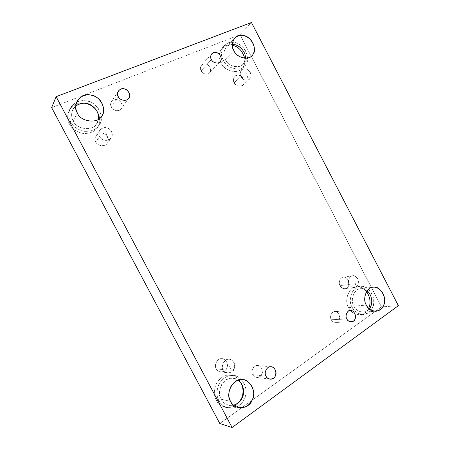 <?xml version="1.0" encoding="UTF-8"?>
<svg xmlns="http://www.w3.org/2000/svg" width="450" height="450" viewBox="0 0 450 450"><rect width="100%" height="100%" fill="white"/><g stroke="black" fill="none" stroke-linecap="round" stroke-linejoin="round"><path stroke-width="0.34" stroke-dasharray="2.25 1.69" d="M99.63 136.564C98.792 135.169 98.702 133.307 99.36 130.989C101.644 127.716 104.67 126.866 108.439 128.441C112.314 130.703 114.553 135.827 108.771 140.012L106.121 133.312L108.771 140.012C104.631 141.024 101.582 139.877 99.63 136.564C101.582 139.877 104.631 141.024 108.771 140.012L111.071 138.263C113.147 135.281 112.511 132.154 109.159 128.886C105.846 126.754 102.752 127.147 99.889 130.067C98.584 132.401 98.499 134.567 99.63 136.564L95.811 141.941C94.708 140.001 94.793 137.886 96.064 135.602C98.865 132.75 101.886 132.356 105.114 134.421C108.388 137.599 109.007 140.642 106.971 143.556C104.996 147.15 97.155 145.896 95.811 141.941L99.63 136.564M240.958 76.551C238.281 73.986 242.269 66.229 247.742 69.773C250.948 71.888 252.945 76.444 248.439 79.886L246.566 73.733L248.439 79.886C245.149 80.617 242.651 79.509 240.958 76.551C242.651 79.509 245.149 80.617 248.439 79.886L249.559 79.177C251.623 77.254 251.544 74.559 249.311 71.094C246.707 68.552 244.148 68.197 241.633 70.026C239.979 72.107 239.754 74.278 240.958 76.551L234.197 82.766C233.027 80.55 233.252 78.418 234.877 76.376C237.347 74.576 239.861 74.914 242.409 77.389C244.592 80.764 244.665 83.402 242.634 85.297C239.304 87.086 236.498 86.242 234.197 82.766L240.958 76.551M349.296 284.484C346.776 282.184 350.117 273.364 355.213 276.266C358.206 278.004 360.18 282.516 356.214 286.852L354.724 281.469L356.214 286.852C353.244 288.141 350.944 287.347 349.296 284.484C350.314 286.521 352.018 287.544 354.409 287.55L356.214 286.852C361.001 284.738 357.193 274.213 352.434 275.771C349.194 275.816 347.338 281.734 349.296 284.484L340.071 285.744C338.152 283.061 339.998 277.279 343.181 277.234C345.898 276.902 347.85 278.629 349.026 282.409C349.341 285.784 348.03 287.893 345.088 288.737C342.743 288.731 341.066 287.736 340.071 285.744L349.296 284.484M118.316 96.694L111.268 107.207C110.312 105.525 110.351 103.703 111.392 101.739C113.782 99.225 116.409 98.859 119.272 100.642C122.248 103.382 122.901 106.065 121.241 108.698C119.672 111.949 112.511 110.846 111.268 107.207L118.316 96.694M69.491 124.127C67.202 120.139 67.072 115.65 69.103 110.661C73.299 104.608 78.553 102.156 84.864 103.292L84.532 103.241C79.206 102.375 74.424 104.254 70.2 108.883C67.089 114.323 66.853 119.402 69.491 124.127L70.678 121.883C73.153 126.765 77.816 129.926 84.684 131.361C91.541 131.496 96.3 129.476 98.961 125.308C103.534 120.015 101.031 107.438 92.306 103.011C85.275 98.966 75.274 99.894 70.284 108.287C68.237 113.316 68.366 117.849 70.678 121.883L69.491 124.127C71.921 128.936 76.517 132.053 83.272 133.481C90.034 133.65 94.759 131.681 97.436 127.581C100.935 122.721 100.581 116.888 96.367 110.07C100.558 116.82 100.935 122.619 97.504 127.479C94.866 131.614 90.152 133.616 83.357 133.493C76.562 132.086 71.938 128.964 69.491 124.127M70.678 121.883C68.012 117.107 68.248 111.977 71.387 106.487C75.656 101.824 80.477 99.934 85.854 100.817C96.688 100.648 106.054 118.339 98.893 125.409C96.193 129.549 91.423 131.529 84.594 131.349C77.771 129.892 73.136 126.737 70.678 121.883M73.176 120.876C76.095 129.448 93.201 131.468 96.587 123.817L98.454 119.216L96.722 123.626C93.538 131.4 76.151 129.606 73.176 120.876C71.229 117.489 71.139 113.692 72.9 109.479L75.802 105.958C71.286 110.762 70.414 115.734 73.176 120.876L77.4 113.017L73.176 120.876M216.27 400.084C213.486 395.027 213.716 389.149 216.968 382.455C221.271 376.847 225.883 374.451 230.794 375.249C235.828 375.834 239.625 379.108 242.179 385.082C238.95 378.163 234.478 374.856 228.769 375.165C223.993 375.188 219.819 378.045 216.253 383.726C213.711 390.077 213.722 395.527 216.27 400.084L218.953 400.719C220.652 404.179 223.65 406.592 227.942 407.959C237.015 409.854 244.541 402.238 245.655 394.993C247.922 386.353 240.891 375.829 233.578 375.626C228.628 374.816 223.982 377.241 219.639 382.905C216.371 389.672 216.141 395.612 218.953 400.719L216.27 400.084C219.189 408.167 233.528 410.501 239.119 402.171C235.553 406.479 230.906 408.173 225.174 407.244C220.922 405.894 217.952 403.509 216.27 400.084M218.953 400.719C216.377 396.118 216.366 390.611 218.919 384.193C222.514 378.45 226.721 375.564 231.536 375.536C241.161 373.393 250.251 390.561 244.187 399.386C241.959 404.286 237.808 407.256 231.727 408.296C225.602 407.981 221.344 405.456 218.953 400.719M221.13 399.201C223.515 403.841 227.678 405.849 233.623 405.208L228.69 405.231C225.073 404.117 222.553 402.103 221.13 399.201C218.784 394.937 218.987 389.993 221.732 384.356C225.36 379.659 229.241 377.668 233.37 378.382L238.146 380.256C235.884 378.804 233.685 378.152 231.553 378.293C223.532 377.016 215.809 392.237 221.13 399.201L230.552 401.366L221.13 399.201M266.023 376.234L252.743 374.608C250.251 371.278 254.16 364.483 257.648 365.569C264.133 366.103 263.7 378.315 256.584 377.387C254.739 376.999 253.457 376.071 252.743 374.608L266.023 376.234M346.854 318.966L331.296 319.731C329.349 317.059 331.594 311.327 334.637 311.631C340.076 310.866 341.876 322.493 335.554 322.453C333.54 322.312 332.123 321.407 331.296 319.731L346.854 318.966M348.66 307.603C343.896 300.96 348.728 286.678 356.355 286.898C359.758 286.284 363.161 287.826 366.576 291.527C363.741 288.349 360.838 286.779 357.885 286.819C350.094 284.979 343.243 300.105 348.66 307.603L352.238 307.322C354.459 311.811 358.2 314.207 363.465 314.516C370.789 312.767 374.186 307.806 373.652 299.632C372.864 290.993 364.899 285.199 359.961 286.436C352.282 286.211 347.439 300.617 352.238 307.322L348.66 307.603C351.771 316.339 366.075 316.856 368.64 308.261C367.071 311.878 364.123 314.032 359.809 314.73C354.577 314.421 350.865 312.047 348.66 307.603M352.238 307.322C346.776 299.756 353.655 284.501 361.496 286.358C369.186 285.024 377.128 300.308 372.532 307.569C370.299 316.463 355.489 316.44 352.238 307.322M353.936 306.135C356.108 311.974 365.636 314.454 369.276 308.863C367.813 310.736 365.822 311.816 363.302 312.109C358.909 311.867 355.787 309.876 353.936 306.135C349.931 300.555 353.998 288.562 360.388 288.793C362.486 288.444 364.708 289.125 367.054 290.824C365.158 289.418 363.341 288.72 361.603 288.731C355.089 287.207 349.408 299.874 353.936 306.135L366.379 305.128L353.936 306.135M220.928 62.786C218.273 57.853 218.616 52.988 221.968 48.195C225.208 45.304 228.662 44.314 232.329 45.236L232.082 45.186C223.509 42.019 215.235 54.799 220.928 62.786L223.374 60.238C226.063 67.607 239.411 72.298 244.249 66.381C248.422 63.101 249.109 53.612 242.809 47.076C236.458 41.288 230.327 40.77 224.409 45.529C221.04 50.355 220.691 55.26 223.374 60.238L220.928 62.786C224.106 71.786 240.463 74.559 243.326 66.774C244.738 64.654 245.211 61.813 244.732 58.247C245.295 63.023 244.266 66.555 241.644 68.839C236.841 74.717 223.594 70.087 220.928 62.786M223.374 60.238C217.637 52.172 225.956 39.302 234.596 42.514C243.208 42.733 251.37 58.432 245.936 64.305C243.067 72.146 226.586 69.322 223.374 60.238M225.315 59.456C227.97 66.983 241.633 69.351 244.035 62.848L245.396 58.275C245.188 60.981 244.282 63.062 242.679 64.524C238.686 69.48 227.548 65.593 225.315 59.456C223.076 55.299 223.374 51.221 226.209 47.211C227.998 45.461 230.034 44.572 232.312 44.55C225.422 43.954 221.473 53.949 225.315 59.456L233.854 50.608L225.315 59.456M211.404 59.563L201.099 70.819C200.081 68.951 200.222 67.084 201.51 65.216C203.771 63.349 206.134 63.45 208.592 65.531C210.887 68.507 211.157 70.976 209.407 72.939C207.624 75.414 202.146 73.761 201.099 70.819L211.404 59.563M239.996 34.74L251.438 22.5L239.996 34.74L51.626 107.623L239.996 34.74L381.493 306.911L239.996 34.74M398.374 305.668L381.493 306.911L398.374 305.668M219.814 423.529L381.493 306.911L219.814 423.529M340.071 285.744C341.387 289.479 347.574 289.626 348.564 285.981C350.533 283.022 347.214 276.649 343.974 277.183C340.684 276.407 337.821 282.634 340.071 285.744M234.197 82.766C235.507 86.484 242.257 87.581 243.467 84.302C245.728 81.821 242.331 75.302 238.776 75.302C235.209 74.064 231.851 79.487 234.197 82.766M95.811 141.941C97.234 146.143 105.536 147.06 107.196 143.246C110.121 140.293 106.256 133.003 101.858 133.178C97.509 131.929 93.071 138.302 95.811 141.941M216.281 368.837C217.721 373.05 225.298 372.78 226.671 368.511C229.224 364.967 225.456 357.857 221.468 358.695C217.468 358.026 213.666 365.406 216.281 368.837C213.474 365.13 217.958 357.553 221.957 358.706C225.529 359.303 227.34 361.783 227.396 366.148C226.868 369.748 224.64 371.689 220.697 371.981C218.565 371.543 217.091 370.496 216.281 368.837L223.307 369.664C224.145 371.368 225.653 372.442 227.835 372.887L231.711 371.897C236.728 369.568 234.861 359.218 229.089 359.257C225 358.071 220.438 365.861 223.307 369.664L216.281 368.837M201.099 70.819C202.303 74.267 208.71 75.341 209.897 72.315C212.074 70.043 208.912 63.984 205.526 63.956C202.146 62.781 198.9 67.77 201.099 70.819M331.296 319.731C332.516 323.196 338.282 323.19 339.21 319.753C341.061 316.935 337.984 311.04 334.963 311.619C331.892 310.973 329.209 316.873 331.296 319.731M252.743 374.608C254.031 378.349 260.601 378.09 261.754 374.282C263.936 371.115 260.595 364.793 257.141 365.558C253.671 364.984 250.442 371.565 252.743 374.608M111.268 107.207C112.539 110.936 119.863 111.915 121.314 108.591C123.885 106.048 120.448 99.534 116.567 99.602C112.725 98.415 108.838 103.944 111.268 107.207M223.307 369.664C220.309 367.183 224.854 356.738 230.991 359.73C234.585 361.524 236.801 366.593 231.711 371.897L229.562 366.165L231.711 371.897C227.998 373.601 225.197 372.859 223.307 369.664M96.064 135.602L99.889 130.067M106.971 143.556L111.071 138.263M234.877 76.376L241.633 70.026M242.634 85.297L249.559 79.177M343.181 277.234L352.434 275.771M345.088 288.737L354.409 287.55M128.694 98.319L121.241 108.698M118.434 90.996L111.392 101.739M69.103 110.661L70.284 108.287M97.504 127.479L98.961 125.308M72.9 109.479L77.108 101.239M96.722 123.626L101.722 115.982M230.794 375.249L233.578 375.626M225.174 407.244L227.942 407.959M233.37 378.382L243.084 379.789M228.69 405.231L238.101 407.543M270.011 379.136L256.584 377.387M271.063 366.789L257.648 365.569M351.248 321.801L335.554 322.453M350.252 310.534L334.637 311.631M356.355 286.898L359.961 286.436M359.809 314.73L363.465 314.516M360.388 288.793L372.892 287.263M363.302 312.109L375.969 311.293M221.968 48.195L224.409 45.529M241.644 68.839L244.249 66.381M226.209 47.211L234.731 38.019M242.679 64.524L251.662 55.935M219.999 61.836L209.407 72.939M211.781 53.775L201.51 65.216M221.957 358.706L229.089 359.257M220.697 371.981L227.835 372.887"/><path stroke-width="0.67" d="M118.316 96.694C119.621 100.496 127.074 101.7 128.694 98.319C130.421 95.591 129.729 92.79 126.63 89.916C123.649 88.037 120.921 88.397 118.434 90.996C117.36 93.032 117.321 94.933 118.316 96.694C115.785 93.274 119.818 87.547 123.817 88.813C127.851 88.768 131.445 95.58 128.773 98.207C127.271 101.666 119.649 100.592 118.316 96.694M84.864 103.292C89.032 103.826 92.863 106.082 96.367 110.07C92.863 106.082 89.032 103.826 84.864 103.292M98.454 119.216C100.215 111.999 92.07 103.506 85.748 103.388C82.406 102.814 79.093 103.669 75.802 105.958C80.775 102.729 85.703 102.381 90.574 104.912C96.328 108.326 98.955 113.091 98.454 119.216M77.4 113.017C80.494 122.057 98.449 124.003 101.722 115.982C105.57 111.409 103.32 100.693 95.884 96.907C89.871 93.448 81.411 94.174 77.108 101.239C75.291 105.576 75.386 109.502 77.4 113.017C71.584 105.244 81.18 92.166 90.366 95.012C99.664 94.899 107.736 110.154 101.582 116.184C98.1 124.071 80.432 121.899 77.4 113.017M242.179 385.082C243.906 392.13 242.888 397.828 239.119 402.171L241.29 398.773C243.315 394.926 243.607 390.364 242.179 385.082M233.623 405.208C237.741 403.869 240.553 401.501 242.066 398.109C244.868 393.435 243.821 383.827 238.146 380.256C242.662 384.109 244.35 388.991 243.197 394.897C242.173 399.814 238.984 403.256 233.623 405.208M230.552 401.366C232.026 404.376 234.624 406.457 238.348 407.604C246.06 409.134 252.382 402.632 253.328 396.439C255.24 389.064 249.311 380.031 243.084 379.789C238.832 379.052 234.849 381.122 231.126 385.988C228.319 391.826 228.127 396.956 230.552 401.366C225.056 394.161 232.965 378.382 241.211 379.699C249.435 377.826 257.254 392.614 252.079 400.207C249.351 409.286 233.629 410.282 230.552 401.366M266.023 376.234C266.771 377.769 268.099 378.737 270.011 379.136C277.38 380.098 277.774 367.341 271.063 366.789C267.446 365.653 263.43 372.757 266.023 376.234C263.627 373.061 266.94 366.176 270.54 366.772C274.112 365.968 277.594 372.572 275.349 375.885C274.168 379.862 267.373 380.149 266.023 376.234M346.854 318.966C347.715 320.704 349.178 321.654 351.248 321.801C357.756 321.84 355.843 309.741 350.252 310.534C347.113 310.213 344.835 316.176 346.854 318.966C344.689 315.99 347.423 309.848 350.584 310.522C353.689 309.921 356.889 316.058 354.999 318.988C354.06 322.566 348.126 322.571 346.854 318.966M366.576 291.527C370.378 297.664 371.064 303.244 368.64 308.261L368.826 307.839C371.031 302.844 370.282 297.405 366.576 291.527M369.276 308.863L370.772 306.354C372.864 302.507 371.723 294.238 367.054 290.824C372.848 295.386 372.87 305.319 369.276 308.863M366.379 305.128C368.291 308.987 371.486 311.046 375.969 311.293C382.134 309.786 384.981 305.55 384.508 298.586C383.822 291.212 377.066 286.234 372.892 287.263C366.373 287.016 362.267 299.374 366.379 305.128C361.733 298.665 367.476 285.621 374.136 287.201C380.655 286.048 387.461 299.16 383.574 305.37C381.707 312.981 369.157 312.919 366.379 305.128M232.329 45.236C238.359 46.569 242.494 50.912 244.732 58.247C242.494 50.912 238.359 46.569 232.329 45.236M245.396 58.275C246.06 52.093 239.417 45.096 234.613 44.741L232.312 44.55C237.465 43.611 246.021 50.794 245.396 58.275M233.854 50.608C236.166 56.936 247.59 61.003 251.662 55.935C255.172 53.162 255.707 45.056 250.341 39.471C244.941 34.515 239.737 34.031 234.731 38.019C231.84 42.12 231.547 46.316 233.854 50.608C228.96 43.706 235.974 32.76 243.343 35.539C250.678 35.764 257.67 49.241 253.052 54.219C250.611 60.896 236.599 58.365 233.854 50.608M211.404 59.563C212.496 62.629 218.166 64.389 219.999 61.836C221.805 59.816 221.513 57.251 219.133 54.141C216.579 51.958 214.138 51.829 211.809 53.747C210.482 55.676 210.347 57.611 211.404 59.563C209.121 56.379 212.456 51.227 215.961 52.481C219.454 52.538 222.75 58.849 220.506 61.194C219.291 64.322 212.659 63.157 211.404 59.563M251.438 22.5L398.374 305.668L251.438 22.5L56.149 96.683L51.626 107.623L219.814 423.529L232.088 427.5L56.149 96.683L251.438 22.5M51.626 107.623L56.149 96.683L232.088 427.5L398.374 305.668L232.088 427.5L219.814 423.529L51.626 107.623"/></g></svg>
